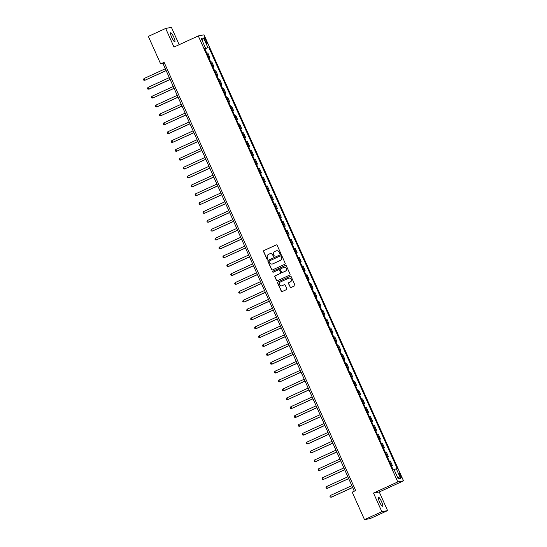 <?xml version="1.0" encoding="UTF-8"?>
<svg xmlns="http://www.w3.org/2000/svg" width="547" height="547" viewBox="0 0 547 547"><rect width="100%" height="100%" fill="white"/><g stroke="black" fill="none" stroke-linecap="round" stroke-linejoin="round"><path stroke-width="0.82" d="M280.214 253.425A0.533 0.526 -100.8 0 0 280.474 252.714L277.165 245.316A0.766 0.745 -100.8 0 0 276.167 244.933L263.921 250.553A0.766 0.745 -100.8 0 0 263.551 251.565L266.861 258.963A0.533 0.526 -100.8 0 0 267.551 259.23A0.533 0.526 -100.8 0 0 267.811 258.526L267.38 257.569A2.448 2.393 -100.8 0 1 268.563 254.341L269.582 253.87A2.448 2.393 -100.8 0 1 272.762 255.1L273.192 256.058A0.533 0.526 -100.8 0 0 273.883 256.324A0.533 0.526 -100.8 0 0 274.143 255.62L273.712 254.663A2.448 2.393 -100.8 0 1 274.895 251.435L275.914 250.964A2.448 2.393 -100.8 0 1 279.093 252.194L279.517 253.152A0.533 0.526 -100.8 0 0 280.214 253.425M381.498 501.558A4.978 0.985 65.4 0 0 378.428 497.216A4.978 0.985 65.4 0 0 379.515 501.934A4.978 0.985 65.4 0 0 382.585 506.276A4.978 0.985 65.4 0 0 381.498 501.558M173.741 37.107A4.978 0.985 65.4 0 0 170.671 32.772A4.978 0.985 65.4 0 0 171.758 37.49A4.978 0.985 65.4 0 0 174.828 41.825A4.978 0.985 65.4 0 0 173.741 37.107M400.595 475.234A2.489 0.492 65.4 0 0 399.057 473.066A2.489 0.492 65.4 0 0 399.604 475.425A2.489 0.492 65.4 0 0 401.136 477.593A2.489 0.492 65.4 0 0 400.595 475.234M290.074 287.113A0.766 0.745 -100.8 0 0 291.066 287.503L294.505 285.924A0.766 0.745 -100.8 0 0 294.874 284.912L291.195 276.693A0.766 0.745 -100.8 0 0 290.204 276.31L277.951 281.931A0.766 0.745 -100.8 0 0 277.582 282.943L281.261 291.161A0.766 0.745 -100.8 0 0 282.252 291.544L286.409 289.643A0.766 0.745 -100.8 0 0 286.778 288.631L285.199 285.117A0.766 0.745 -100.8 0 0 284.208 284.727L282.149 285.678A2.044 2.003 -100.8 0 1 279.408 284.419A2.044 2.003 -100.8 0 1 280.481 281.951L288.549 278.245A2.044 2.003 -100.8 0 1 291.291 279.503A2.044 2.003 -100.8 0 1 290.218 281.972L288.871 282.587A0.766 0.745 -100.8 0 0 288.501 283.599L290.231 287.086A0.766 0.745 -100.8 0 0 290.977 287.537M373.512 493.066L381.847 511.691L364.507 519.65L370.244 518.556L387.584 510.604L379.249 491.979L403.522 480.84L397.785 481.928L373.512 493.066L379.249 491.979M179.177 44.697L171.416 27.35L165.679 28.444L174.008 47.069L198.281 35.931L397.785 481.928M165.679 28.444L148.34 36.396L160.64 63.896L162.965 63.452L354.306 491.192M364.507 519.65L352.206 492.15L355.673 490.563L164.107 62.303L160.64 63.896M284.816 264.263A0.766 0.745 -100.8 0 0 285.185 263.251L281.507 255.032A0.766 0.745 -100.8 0 0 280.515 254.649L268.262 260.269A0.766 0.745 -100.8 0 0 267.893 261.281L271.572 269.5A0.766 0.745 -100.8 0 0 272.563 269.883L284.816 264.263M286.354 265.863L290.033 274.081A0.766 0.745 -100.8 0 1 289.664 275.093L277.411 280.714A0.766 0.745 -100.8 0 1 276.42 280.331L274.84 276.809A0.766 0.745 -100.8 0 1 275.209 275.804L280.18 273.521A0.766 0.745 -100.8 0 0 280.549 272.515L279.503 270.184A0.766 0.745 -100.8 0 0 278.512 269.794L273.343 272.174A0.533 0.526 -100.8 0 1 272.625 271.845A0.533 0.526 -100.8 0 1 272.905 271.196L285.363 265.48A0.766 0.745 -100.8 0 1 286.354 265.863M204.845 39.993L205.542 41.558A2.414 0.479 65.4 0 0 207.026 43.657A2.414 0.479 65.4 0 0 206.506 41.374L205.802 39.815A2.414 0.479 65.4 0 0 204.318 37.709A2.414 0.479 65.4 0 0 204.845 39.993M403.522 480.84L204.017 34.837L198.281 35.931M204.687 48.471L205.508 48.033L204.571 48.211L392.965 469.367L393.902 469.189L398.189 478.769L400.575 478.317L397.566 477.381M205.508 48.033L201.228 38.454L203.614 37.996L207.901 47.575L204.852 48.827M204.995 49.162L207.901 47.575M208.838 47.398L397.231 468.56L396.295 468.738L400.575 478.317M381.847 511.691L387.584 510.604M164.339 62.823L162.965 63.452M208.968 58.03L209.891 57.606L207.826 52.991L206.8 53.196M212.933 66.898L213.856 66.474L211.798 61.866L210.766 62.064M216.899 75.773L217.829 75.342L215.764 70.734L214.739 70.932M220.872 84.641L221.795 84.217L219.73 79.602L218.704 79.8M224.838 93.51L225.761 93.086L223.702 88.47L222.67 88.676M228.803 102.385L229.733 101.954L227.668 97.345L226.643 97.544M232.769 111.253L233.699 110.829L231.634 106.214L230.608 106.412M236.742 120.121L237.665 119.697L235.6 115.082L234.574 115.287M240.707 128.989L241.637 128.566L239.572 123.957L238.547 124.155M244.673 137.865L245.603 137.441L243.538 132.825L242.512 133.024M248.646 146.733L249.569 146.309L247.504 141.694L246.478 141.899M252.611 155.601L253.535 155.177L251.476 150.569L250.451 150.767M256.577 164.476L257.507 164.045L255.442 159.437L254.417 159.635M260.55 173.344L261.473 172.92L259.408 168.305L258.382 168.503M264.516 182.213L265.439 181.789L263.38 177.173L262.355 177.378M268.481 191.081L269.411 190.657L267.346 186.048L266.321 186.247M272.454 199.956L273.377 199.532L271.312 194.917L270.286 195.115M276.42 208.824L277.343 208.4L275.285 203.785L274.252 203.99M280.385 217.692L281.315 217.268L279.25 212.66L278.225 212.858M284.358 226.567L285.281 226.143L283.216 221.528L282.19 221.726M288.324 235.436L289.247 235.012L287.182 230.396L286.156 230.602M292.289 244.304L293.219 243.88L291.154 239.271L290.129 239.47M296.255 253.179L297.185 252.748L295.12 248.14L294.095 248.338M300.228 262.047L301.151 261.623L299.086 257.008L298.06 257.206M304.194 270.915L305.117 270.492L303.059 265.876L302.033 266.081M308.159 279.784L309.089 279.36L307.024 274.751L305.999 274.95M312.132 288.659L313.055 288.235L310.99 283.62L309.964 283.818M316.098 297.527L317.021 297.103L314.963 292.488L313.937 292.693M320.063 306.395L320.993 305.971L318.928 301.363L317.903 301.561M324.036 315.27L324.959 314.846L322.894 310.231L321.868 310.429M328.002 324.139L328.925 323.715L326.867 319.099L325.834 319.304M331.967 333.007L332.897 332.583L330.832 327.974L329.807 328.173M335.94 341.882L336.863 341.451L334.798 336.843L333.773 337.041M339.906 350.75L340.829 350.326L338.771 345.711L337.738 345.909M343.872 359.618L344.801 359.194L342.737 354.579L341.711 354.784M347.837 368.487L348.767 368.063L346.702 363.454L345.677 363.652M351.81 377.362L352.733 376.938L350.668 372.322L349.642 372.521M355.776 386.23L356.706 385.806L354.641 381.191L353.615 381.396M359.741 395.098L360.671 394.674L358.606 390.066L357.581 390.264M363.714 403.973L364.637 403.549L362.572 398.934L361.546 399.132M367.68 412.841L368.603 412.417L366.545 407.802L365.519 408M371.645 421.71L372.575 421.286L370.51 416.677L369.485 416.876M375.618 430.585L376.541 430.154L374.476 425.545L373.451 425.744M379.584 439.453L380.507 439.029L378.449 434.414L377.416 434.612M383.55 448.321L384.479 447.897L382.415 443.282L381.389 443.487M387.522 457.189L388.445 456.766L386.38 452.157L385.355 452.355M391.488 466.065L392.411 465.641L390.353 461.025L389.32 461.224M209.891 57.606L208.865 57.804M213.856 66.474L212.831 66.672M217.829 75.342L216.803 75.548M221.795 84.217L220.769 84.416M225.761 93.086L224.735 93.284M229.733 101.954L228.701 102.159M233.699 110.829L232.673 111.027M237.665 119.697L236.639 119.896M241.637 128.566L240.605 128.771M245.603 137.441L244.577 137.639M249.569 146.309L248.543 146.507M253.535 155.177L252.509 155.375M257.507 164.045L256.481 164.25M261.473 172.92L260.447 173.119M265.439 181.789L264.413 181.987M269.411 190.657L268.386 190.862M273.377 199.532L272.351 199.73M277.343 208.4L276.317 208.598M281.315 217.268L280.29 217.474M285.281 226.143L284.255 226.342M289.247 235.012L288.221 235.21M293.219 243.88L292.187 244.078M297.185 252.748L296.159 252.953M301.151 261.623L300.125 261.822M305.117 270.492L304.091 270.69M309.089 279.36L308.064 279.565M313.055 288.235L312.029 288.433M317.021 297.103L315.995 297.301M320.993 305.971L319.968 306.17M324.959 314.846L323.933 315.045M328.925 323.715L327.899 323.913M332.897 332.583L331.872 332.781M336.863 341.451L335.837 341.656M340.829 350.326L339.803 350.524M344.801 359.194L343.769 359.393M348.767 368.063L347.742 368.268M352.733 376.938L351.707 377.136M356.706 385.806L355.673 386.004M360.671 394.674L359.646 394.872M364.637 403.549L363.611 403.748M368.603 412.417L367.577 412.616M372.575 421.286L371.55 421.484M376.541 430.154L375.516 430.359M380.507 439.029L379.481 439.227M384.479 447.897L383.454 448.096M388.445 456.766L387.42 456.971M392.411 465.641L391.385 465.839M394.1 469.634L396.295 468.738M202.24 40.724L203.614 37.996M280.173 253.439A0.533 0.526 -100.8 0 1 279.674 253.124L279.243 252.167A2.448 2.393 -100.8 0 0 276.536 250.779M270.204 253.685A2.448 2.393 -100.8 0 1 272.919 255.073L273.343 256.03A0.533 0.526 -100.8 0 0 273.842 256.345M276.42 244.865A0.766 0.745 -100.8 0 0 276.324 244.899L264.071 250.526A0.766 0.745 -100.8 0 0 263.702 251.531L267.011 258.936A0.533 0.526 -100.8 0 0 267.51 259.251M280.761 254.581A0.766 0.745 -100.8 0 0 280.673 254.622L268.42 260.242A0.766 0.745 -100.8 0 0 268.051 261.247L271.729 269.466A0.766 0.745 -100.8 0 0 272.474 269.917M280.898 256.235A0.533 0.526 -100.8 0 0 280.201 255.969L269.452 260.905A0.533 0.526 -100.8 0 0 269.192 261.61L269.644 262.622A2.448 2.393 -100.8 0 0 272.816 263.845L280.167 260.475A2.448 2.393 -100.8 0 0 281.349 257.247L281.055 256.208A0.533 0.526 -100.8 0 0 280.399 255.921M272.351 264.003A2.448 2.393 -100.8 0 0 272.974 263.818L272.816 263.845M281.055 256.208L281.507 257.213A2.448 2.393 -100.8 0 1 280.324 260.447L272.974 263.818M278.758 269.733A0.766 0.745 -100.8 0 1 279.661 270.15L280.707 272.488A0.766 0.745 -100.8 0 1 280.337 273.493L275.367 275.777A0.766 0.745 -100.8 0 0 274.997 276.782L276.57 280.303A0.766 0.745 -100.8 0 0 277.315 280.748M285.609 265.418A0.766 0.745 -100.8 0 0 285.513 265.452L273.062 271.168A0.533 0.526 -100.8 0 0 273.302 272.187M284.201 267.271A2.044 2.003 -100.8 0 1 285.493 271.127L285.336 271.155A2.044 2.003 -100.8 0 0 284.119 267.285A2.044 2.003 -100.8 0 0 283.667 267.428L280.83 268.734A0.766 0.745 -100.8 0 0 280.461 269.746L281.5 272.078A0.766 0.745 -100.8 0 0 282.649 272.433L282.327 272.515M282.402 272.495A0.766 0.745 -100.8 0 0 282.484 272.488L285.336 271.155M285.493 271.127L282.649 272.433M289.076 278.088A2.044 2.003 -100.8 0 1 290.368 281.944L289.028 282.56A0.766 0.745 -100.8 0 0 288.659 283.572L290.231 287.086M281.773 285.801A2.044 2.003 -100.8 0 0 282.307 285.643L282.149 285.678M284.454 284.666A0.766 0.745 -100.8 0 0 284.365 284.7L282.307 285.643M290.45 276.249A0.766 0.745 -100.8 0 0 290.361 276.283L278.108 281.903A0.766 0.745 -100.8 0 0 277.739 282.915L281.418 291.134A0.766 0.745 -100.8 0 0 282.163 291.578M165.338 68.751L144.025 78.529L144.818 80.306L166.172 70.611M144.025 78.529L143.478 79.459L143.793 80.163L144.818 80.306L166.131 70.529M169.303 77.619L147.991 87.404L148.784 89.175L149.174 89.099L170.138 79.486M147.991 87.404L147.444 88.327L147.765 89.038L148.784 89.175L170.096 79.397M173.269 86.494L151.963 96.272L152.757 98.043L174.103 88.354M151.963 96.272L151.416 97.195L151.731 97.906L152.757 98.043L174.069 88.265M177.242 95.363L155.929 105.14L156.722 106.918L157.112 106.843L178.069 97.222M155.929 105.14L155.382 106.063L155.697 106.774L156.722 106.918L178.035 97.14M181.207 104.231L159.895 114.015L160.688 115.786L182.042 106.091M159.895 114.015L159.348 114.938L159.669 115.649L160.688 115.786L182.001 106.009M185.173 113.106L163.868 122.884L164.661 124.654L186.007 114.966M163.868 122.884L163.321 123.807L163.635 124.518L164.661 124.654L185.966 114.877M189.146 121.974L167.833 131.752L168.626 133.53L169.016 133.454L189.973 123.834M167.833 131.752L167.286 132.675L167.601 133.386L168.626 133.53L189.939 123.745M193.112 130.842L171.799 140.627L172.592 142.398L193.946 132.702M171.799 140.627L171.252 141.55L171.573 142.254L172.592 142.398L193.905 132.62M197.077 139.717L175.772 149.495L176.565 151.266L197.911 141.577M175.772 149.495L175.225 150.418L175.539 151.129L176.565 151.266L197.87 141.488M201.05 148.586L179.737 158.363L180.531 160.141L180.92 160.066L201.877 150.446M179.737 158.363L179.19 159.286L179.505 159.998L180.531 160.141L201.843 150.357M205.016 157.454L183.703 167.232L184.496 169.009L205.85 159.314M183.703 167.232L183.156 168.161L183.477 168.866L184.496 169.009L205.809 159.232M208.981 166.322L187.669 176.107L188.469 177.878L188.852 177.802L209.816 168.189M187.669 176.107L187.122 177.03L187.443 177.741L188.469 177.878L209.774 168.1M212.954 175.197L191.641 184.975L192.435 186.746L192.824 186.677L213.781 177.057M191.641 184.975L191.094 185.898L191.409 186.609L192.435 186.746L213.747 176.968M216.92 184.065L195.607 193.843L196.4 195.621L217.754 185.925M195.607 193.843L195.06 194.766L195.375 195.477L196.4 195.621L217.713 185.843M220.885 192.934L199.573 202.718L200.366 204.489L221.72 194.794M199.573 202.718L199.026 203.641L199.347 204.352L200.366 204.489L221.679 194.711M224.851 201.809L203.546 211.586L204.339 213.357L225.685 203.669M203.546 211.586L202.999 212.51L203.313 213.221L204.339 213.357L225.651 203.58M228.824 210.677L207.511 220.455L208.304 222.232L229.658 212.537M207.511 220.455L206.964 221.378L207.279 222.089L208.304 222.232L229.617 212.448M232.79 219.545L211.477 229.33L212.27 231.101L233.624 221.405M211.477 229.33L210.93 230.253L211.251 230.957L212.27 231.101L233.583 221.323M236.755 228.42L215.45 238.198L216.243 239.969L237.589 230.28M215.45 238.198L214.903 239.121L215.217 239.832L216.243 239.969L237.548 230.191M240.728 237.289L219.415 247.066L220.209 248.844L220.598 248.769L241.555 239.148M219.415 247.066L218.868 247.989L219.183 248.7L220.209 248.844L241.521 239.06M244.694 246.157L223.381 255.934L224.174 257.712L245.528 248.017M223.381 255.934L222.834 256.864L223.155 257.569L224.174 257.712L245.487 247.935M248.659 255.025L227.354 264.81L228.147 266.58L228.53 266.505L249.494 256.892M227.354 264.81L226.807 265.733L227.121 266.444L228.147 266.58L249.453 256.803M252.632 263.9L231.319 273.678L232.113 275.449L232.502 275.38L253.459 265.76M231.319 273.678L230.772 274.601L231.087 275.312L232.113 275.449L253.425 265.671M256.598 272.768L235.285 282.546L236.078 284.324L257.432 274.628M235.285 282.546L234.738 283.469L235.06 284.18L236.078 284.324L257.391 274.539M260.563 281.637L239.251 291.421L240.051 293.192L240.434 293.117L261.398 283.496M239.251 291.421L238.704 292.344L239.025 293.048L240.051 293.192L261.357 283.414M264.536 290.512L243.224 300.289L244.017 302.06L244.406 301.992L265.363 292.372M243.224 300.289L242.677 301.212L242.991 301.923L244.017 302.06L265.329 292.283M268.502 299.38L247.189 309.158L247.982 310.935L269.336 301.24M247.189 309.158L246.642 310.081L246.964 310.792L247.982 310.935L269.295 301.151M272.468 308.248L251.155 318.026L251.948 319.804L273.302 310.108M251.155 318.026L250.608 318.956L250.929 319.66L251.948 319.804L273.261 310.026M276.44 317.123L255.128 326.901L255.921 328.672L256.304 328.597L277.267 318.983M255.128 326.901L254.581 327.824L254.895 328.535L255.921 328.672L277.233 318.894M280.406 325.991L259.093 335.769L259.887 337.547L281.24 327.851M259.093 335.769L258.546 336.692L258.861 337.403L259.887 337.547L281.199 327.762M284.372 334.86L263.059 344.637L263.852 346.415L285.206 336.72M263.059 344.637L262.512 345.56L262.833 346.272L263.852 346.415L285.165 336.637M288.337 343.728L267.032 353.512L267.825 355.283L268.208 355.208L289.172 345.595M267.032 353.512L266.485 354.435L266.799 355.147L267.825 355.283L289.137 345.506M292.31 352.603L270.997 362.381L271.791 364.152L272.18 364.083L293.137 354.463M270.997 362.381L270.45 363.304L270.765 364.015L271.791 364.152L293.103 354.374M296.276 361.471L274.963 371.249L275.756 373.027L297.11 363.331M274.963 371.249L274.416 372.172L274.738 372.883L275.756 373.027L297.069 363.242M300.241 370.34L278.936 380.124L279.729 381.895L301.076 372.199M278.936 380.124L278.389 381.047L278.703 381.751L279.729 381.895L301.035 372.117M304.214 379.215L282.902 388.992L283.695 390.763L284.084 390.695L305.041 381.074M282.902 388.992L282.355 389.915L282.669 390.626L283.695 390.763L305.007 380.986M308.18 388.083L286.867 397.86L287.66 399.638L309.014 389.943M286.867 397.86L286.32 398.784L286.642 399.495L287.66 399.638L308.973 389.854M312.146 396.951L290.84 406.729L291.633 408.506L312.98 398.811M290.84 406.729L290.286 407.659L290.607 408.363L291.633 408.506L312.939 398.729M316.118 405.826L294.806 415.604L295.599 417.375L295.989 417.299L316.945 407.686M294.806 415.604L294.259 416.527L294.573 417.238L295.599 417.375L316.911 407.597M320.084 414.694L298.771 424.472L299.565 426.25L320.918 416.554M298.771 424.472L298.224 425.395L298.546 426.106L299.565 426.25L320.877 416.465M324.05 423.563L302.737 433.34L303.537 435.118L303.92 435.043L324.884 425.422M302.737 433.34L302.19 434.263L302.512 434.974L303.537 435.118L324.843 425.34M328.022 432.431L306.71 442.215L307.503 443.986L307.893 443.911L328.85 434.297M306.71 442.215L306.163 443.138L306.477 443.849L307.503 443.986L328.815 434.209M331.988 441.306L310.675 451.084L311.469 452.854L332.822 443.166M310.675 451.084L310.128 452.007L310.443 452.718L311.469 452.854L332.781 443.077M335.954 450.174L314.641 459.952L315.434 461.73L336.788 452.034M314.641 459.952L314.094 460.875L314.416 461.586L315.434 461.73L336.747 451.945M339.919 459.042L318.614 468.827L319.407 470.598L340.754 460.902M318.614 468.827L318.067 469.75L318.381 470.454L319.407 470.598L340.719 460.82M343.892 467.917L322.58 477.695L323.373 479.466L344.726 469.777M322.58 477.695L322.033 478.618L322.347 479.329L323.373 479.466L344.685 469.688M347.858 476.786L326.545 486.563L327.338 488.341L348.692 478.646M326.545 486.563L325.998 487.486L326.32 488.197L327.338 488.341L348.651 478.557M351.824 485.654L330.518 495.432L331.311 497.209L352.658 487.514M330.518 495.432L329.971 496.361L330.285 497.066L331.311 497.209L352.617 487.432M208.954 57.784L206.889 53.168M212.92 66.652L210.855 62.043M216.885 75.527L214.827 70.912M220.858 84.395L218.793 79.78M224.824 93.263L222.759 88.655M228.79 102.132L226.732 97.523M232.762 111.007L230.697 106.391M236.728 119.875L234.663 115.26M240.694 128.743L238.636 124.135M244.666 137.618L242.601 133.003M248.632 146.487L246.567 141.871M252.598 155.355L250.54 150.746M256.57 164.23L254.505 159.615M260.536 173.098L258.471 168.483M264.502 181.966L262.437 177.358M268.474 190.835L266.41 186.226M272.44 199.71L270.375 195.094M276.406 208.578L274.341 203.963M280.372 217.446L278.314 212.838M284.344 226.321L282.279 221.706M288.31 235.189L286.245 230.574M292.276 244.058L290.218 239.449M296.248 252.933L294.183 248.317M300.214 261.801L298.149 257.186M304.18 270.669L302.122 266.061M308.152 279.538L306.088 274.929M312.118 288.413L310.053 283.797M316.084 297.281L314.019 292.666M320.057 306.149L317.992 301.541M324.022 315.024L321.957 310.409M327.988 323.892L325.923 319.277M331.954 332.761L329.896 328.152M335.926 341.636L333.861 337.02M339.892 350.504L337.827 345.889M343.858 359.372L341.8 354.764M347.83 368.24L345.766 363.632M351.796 377.115L349.731 372.5M355.762 385.984L353.704 381.368M359.735 394.852L357.67 390.243M363.7 403.727L361.635 399.112M367.666 412.595L365.608 407.98M371.639 421.463L369.574 416.855M375.604 430.339L373.539 425.723M379.57 439.207L377.505 434.591M383.543 448.075L381.478 443.467M387.508 456.943L385.444 452.335M391.474 465.818L389.409 461.203M204.94 40.211L205.802 39.815M205.638 41.77L206.506 41.374"/></g></svg>
